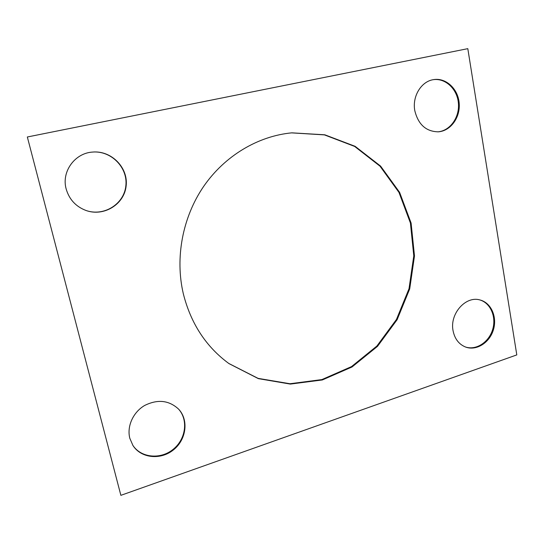 <?xml version="1.0" encoding="UTF-8"?>
<svg xmlns="http://www.w3.org/2000/svg" width="544" height="544" viewBox="0 0 544 544"><rect width="100%" height="100%" fill="white"/><g stroke="black" fill="none" stroke-linecap="round" stroke-linejoin="round"><path stroke-width="0.82" d="M120.87 495.339L516.8 354.906L467.806 48.661L27.336 136.986L120.87 495.339L27.336 136.986M291.57 132.872L324.435 134.892L354.647 146.438L380.032 166.212L398.976 192.426L410.414 223.04L413.78 255.864L409.013 288.714L396.46 319.444L376.904 346.018L351.519 366.602L321.892 379.583L289.986 383.738L258.094 378.372L228.745 363.44M183.287 293.631C174.93 257.774 182.539 217.335 203.599 186.483C224.794 155.713 258.128 136.027 291.849 132.845L324.816 134.796L355.116 146.316L380.596 166.104L399.616 192.372L411.101 223.054L414.487 255.966L409.707 288.905L397.12 319.716L377.502 346.358L352.043 366.976L322.327 379.964L290.333 384.084L258.373 378.644L228.97 363.603C206.026 346.78 190.794 323.456 183.287 293.631M432.983 79.723C445.271 77.717 457.246 88.958 458.402 103.129C459.755 117.273 450.099 130.873 437.859 131.845M414.807 110.711C412.053 96.553 421.131 81.457 433.357 79.655C445.767 77.37 458.014 88.686 459.17 103.034C460.544 117.361 450.643 131.084 438.233 131.825C426.054 131.573 418.248 124.528 414.807 110.711M92.378 152.082C111.228 150.341 128.105 167.79 125.834 185.905C124.046 204.082 103.918 216.77 86.034 210.494M66.157 188.952C61.282 171.788 74.739 153.129 92.507 152.075C111.425 150.239 128.425 167.749 126.14 185.946C124.345 204.197 104.088 216.913 86.149 210.535C75.881 206.659 69.217 199.464 66.157 188.952M479.672 299.887C490.525 302.865 496.55 316.9 492.626 329.562C488.872 342.278 476.082 350.581 465.406 346.977M453.07 330.759C449.507 313.827 465.752 295.521 480.06 299.982C491.144 302.743 497.393 316.962 493.408 329.807C489.607 342.706 476.524 351.03 465.78 347.113C458.986 344.434 454.75 338.98 453.07 330.759M178.493 409.02C188.489 419.927 185.892 439.226 173.135 449.358C160.555 459.707 140.998 457.939 132.79 445.25M129.812 438.274C126.718 426.34 133.158 412.148 144.629 405.484C157.712 399.004 169.062 400.248 178.69 409.224C188.89 420.104 186.374 439.613 173.509 449.834C160.82 460.278 141.073 458.395 132.94 445.488L129.812 438.274"/></g></svg>
